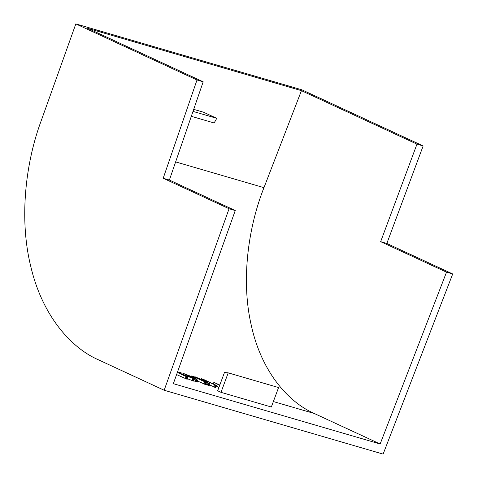 <?xml version="1.0" encoding="UTF-8"?>
<svg xmlns="http://www.w3.org/2000/svg" width="478" height="478" viewBox="0 0 478 478"><rect width="100%" height="100%" fill="white"/><g stroke="black" fill="none" stroke-linecap="round" stroke-linejoin="round"><path stroke-width="0.72" d="M278.572 387.556L228.221 372.87L224.445 372.547L217.663 390.777L220.985 392.33L271.337 407.011L278.572 387.556L227.743 372.709L228.221 372.87L220.985 392.33M229.07 208.743L163.201 178.252L197.002 79.993L75.829 23.9L40.881 121.633C25.262 164.008 19.168 219.814 30.807 266.557C41.807 313.723 69.4 347.058 98.295 359.755L164.163 390.245L229.07 208.743L235.254 210.547L173.341 383.673L380.147 443.984L446.518 272.161L380.649 241.671L416.971 144.141L301.439 90.665L263.97 187.663C248.034 227.779 240.978 280.646 251.213 324.974C260.821 369.709 286.704 401.377 314.279 413.494L380.147 443.984M218.912 387.431L216.187 386.039M216.415 385.435L208.145 381.844L203.371 380.452L208.874 383.242L195.383 376.915L202.045 379.843L206.819 381.235L201.752 378.887L203.425 379.377L216.181 385.28L215.638 387.527L209.478 384.91M209.979 383.559L209.203 385.65L205.988 384.396M206.663 382.597L193.763 376.861L195.323 378.206L186.719 374.806L196.84 379.735L183.331 373.402L193.512 377.351L191.786 375.935L193.751 376.568L206.43 382.442L205.887 384.682L197.569 381.068M197.952 380.052L197.175 382.137L193.769 380.799M177.44 372.219L181.138 373.927L179.543 372.344L181.515 372.989L182.441 374.107L194.427 379.024L182.393 374.274L187.991 377.148L187.215 379.233L186.731 379.12L176.597 374.561M194.271 378.899L193.656 381.109L187.406 378.713M191.314 116.315L213.971 122.924A14.884 10.307 -73.7 0 0 216.659 118.299L203.497 112.205L193.709 109.354M235.254 210.547L169.385 180.057L203.186 81.798L87.659 28.316L301.439 90.665M416.971 144.141L423.15 145.945L301.976 89.852L75.829 23.9M197.002 79.993L203.186 81.798M164.163 390.245L383.117 454.1L452.702 273.966L386.833 243.475L423.15 145.945M446.518 272.161L452.702 273.966M380.649 241.671L386.833 243.475M163.201 178.252L169.385 180.057M193.004 111.404L216.659 118.299M192.951 378.564L192.174 380.649M193.5 378.773L192.724 380.858M193.919 378.905L193.142 380.996M179.268 373.061L179.537 372.326L179.274 373.067M179.543 372.344L179.847 372.386M187.991 377.148L186.097 376.509L185.321 378.594M186.097 376.509L177.35 372.458M186.88 376.831L186.109 378.917M187.501 377.034L186.731 379.12M192.096 375.959L191.547 376.58M183.331 373.402L183.074 374.364M196.058 379.413L195.281 381.504M196.84 379.735L196.064 381.82M197.462 379.938L196.685 382.03M194.277 377.835L194.128 378.235M195.747 378.265L195.138 378.701M204.757 381.952L203.981 384.037M205.558 382.275L204.787 384.366M206.173 382.484L205.397 384.569M195.383 376.915L195.245 377.262M208.085 382.92L207.315 385.011M208.874 383.242L208.097 385.328M209.495 383.452L208.719 385.537M208.145 381.844L207.882 382.543M214.502 384.79L213.726 386.875M215.309 385.119L214.532 387.21M215.925 385.328L215.148 387.413M201.812 378.791L201.495 379.586M219.689 385.346L213.899 382.346L219.802 385.029M213.887 382.37L213.302 383.948M213.463 384.025L213.899 382.346M273.362 401.562L314.279 413.494M175.635 161.899L263.97 187.663M193.656 381.103L194.432 379.018M191.505 376.562L191.75 375.893M182.704 374.214L183.026 373.348M195.55 378.893L195.771 378.295M201.244 379.472L201.519 378.737M213.098 384.437L213.875 382.352"/></g></svg>
